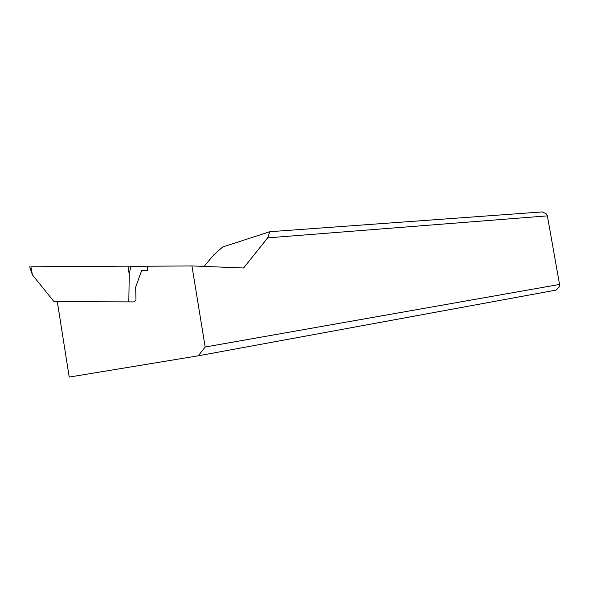 <?xml version="1.0" encoding="UTF-8"?>
<svg xmlns="http://www.w3.org/2000/svg" width="589" height="589" viewBox="0 0 589 589"><rect width="100%" height="100%" fill="white"/><g stroke="black" fill="none" stroke-linecap="round" stroke-linejoin="round"><path stroke-width="0.88" d="M30.878 266.795L127.953 266.154L30.878 266.795L32.417 274.901L54.019 301.634L133.953 301.899L135.985 300.059L135.669 287.101L141.728 270.344L147.743 270.307L147.648 266.221L191.94 265.933L243.596 267.995L267.664 237.868L269.836 231.713L222.701 246.982L213.859 254.816L204.133 266.419M127.953 266.154L147.662 266.78L127.953 266.154L129.249 274.481L128.814 301.885L129.632 301.885M128.814 301.885L54.019 301.634M269.836 231.713L542.278 211.915L546.194 213.778L547.38 215.861L559.55 284.435L559.197 287.02L556.141 290.082L198.257 355.808L69.215 377.085L57.31 301.649M559.55 284.435L205.178 347.017L198.257 355.808M205.178 347.017L191.94 265.933M547.38 215.861L267.664 237.868M130.795 266.191L129.249 274.481M32.417 274.901L29.664 266.832"/></g></svg>
